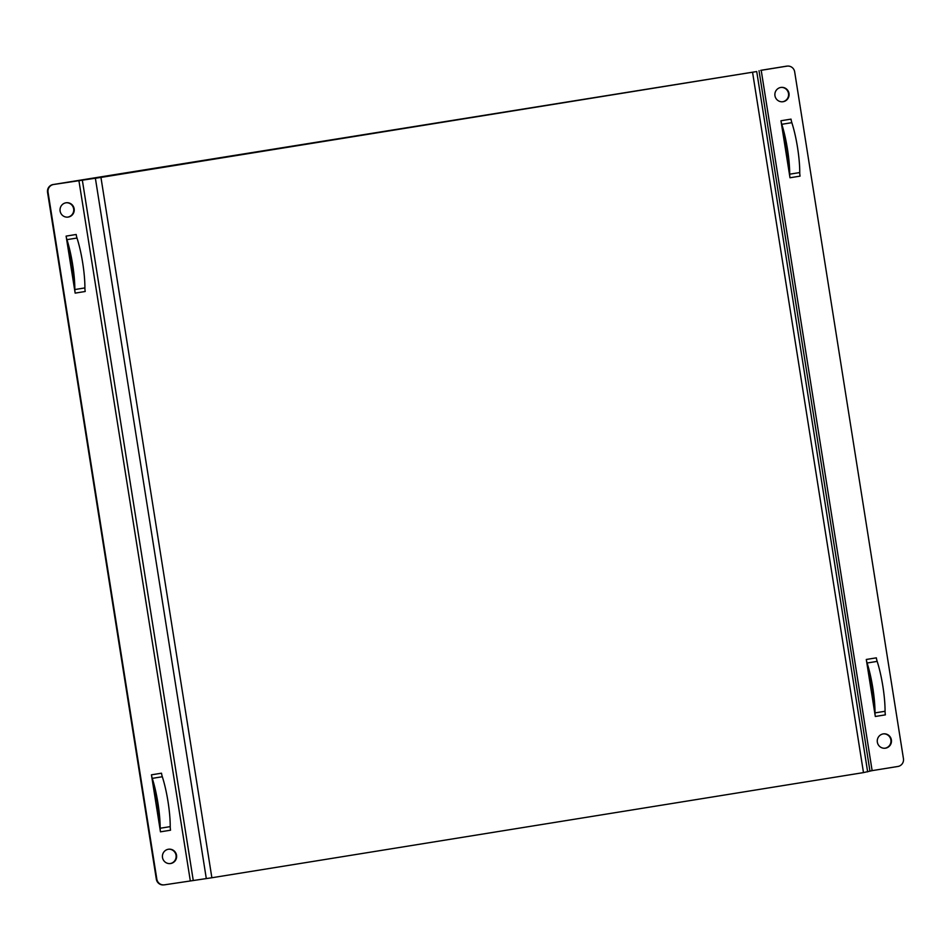 <?xml version="1.0" encoding="UTF-8"?>
<svg xmlns="http://www.w3.org/2000/svg" width="951" height="951" viewBox="0 0 951 951"><rect width="100%" height="100%" fill="white"/><g stroke="black" fill="none" stroke-linecap="round" stroke-linejoin="round"><path stroke-width="1.43" d="M760.717 70.338L786.477 66.178A6.823 6.705 -94.2 0 1 787.048 66.118L787.547 66.083A6.823 6.705 85.8 0 0 786.976 66.142L761.204 70.303L872.126 770.631L863.484 772.604L211.871 877.749L100.949 177.421L756.723 71.539L867.645 771.867M53.101 184.53L53.601 184.494A6.823 6.705 85.8 0 0 48.049 192.292L156.832 879.152A6.823 6.705 85.8 0 0 163.952 884.882L163.453 884.917A6.823 6.705 -94.2 0 1 156.333 879.188L47.55 192.328A6.823 6.705 -94.2 0 1 53.101 184.53L754.036 71.967M884.644 748.259A7.228 7.109 85.8 0 0 890.885 739.937A7.228 7.109 85.8 0 0 883.598 733.851M782.257 101.805A7.228 7.109 85.8 0 0 788.498 93.483A7.228 7.109 85.8 0 0 781.199 87.385M774.958 95.706A7.228 7.109 85.8 0 0 782.495 101.781A7.228 7.109 85.8 0 0 788.997 93.448A7.228 7.109 85.8 0 0 781.449 87.373A7.228 7.109 85.8 0 0 774.958 95.706M872.126 770.631L897.899 766.47A6.823 6.705 85.8 0 0 903.45 758.672L794.667 71.812A6.823 6.705 85.8 0 0 787.547 66.083M877.345 742.16A7.228 7.109 85.8 0 0 884.894 748.247A7.228 7.109 85.8 0 0 891.384 739.902A7.228 7.109 85.8 0 0 883.836 733.827A7.228 7.109 85.8 0 0 877.345 742.16M789.996 177.766L780.961 120.753A5.456 0.999 80.8 0 0 781.781 124.296A38.183 6.954 -99.2 0 1 789.675 174.188L799.743 172.559A5.456 0.999 -99.2 0 0 800.053 176.137L789.996 177.766A5.456 0.999 80.8 0 1 789.675 174.188L789.235 173.011M875.312 716.483L866.29 659.471A5.456 0.999 80.8 0 0 867.098 663.013A38.183 6.954 -99.2 0 1 875.003 712.893L885.06 711.277A5.456 0.999 -99.2 0 0 885.381 714.855L875.312 716.483A5.456 0.999 80.8 0 1 875.003 712.893L874.563 711.728M780.961 120.753L791.03 119.125A5.456 0.999 -99.2 0 0 791.838 122.679L781.781 124.296L781.71 125.508M799.743 172.559A38.183 6.954 -99.2 0 0 791.838 122.679M789.021 171.632A35.46 6.455 -99.2 0 0 781.936 126.887M866.29 659.471L876.346 657.842A5.456 0.999 -99.2 0 0 877.167 661.385L867.098 663.013L867.039 664.214M885.06 711.277A38.183 6.954 -99.2 0 0 877.167 661.385M874.349 710.349A35.46 6.455 -99.2 0 0 867.253 665.593M53.601 184.494L97.822 177.861M163.952 884.882A6.823 6.705 85.8 0 0 164.523 884.822L211.871 877.749M100.949 177.421L95.385 178.253L206.308 878.581M176.541 855.258A7.228 7.109 -94.2 0 1 170.051 863.591A7.228 7.109 -94.2 0 1 162.502 857.517A7.228 7.109 -94.2 0 1 168.993 849.184A7.228 7.109 -94.2 0 1 176.541 855.258M75.153 293.122L66.118 236.11A5.456 0.999 80.8 0 0 66.939 239.652A38.183 6.954 -99.2 0 1 74.832 289.544L84.901 287.915A5.456 0.999 -99.2 0 0 85.21 291.493L75.153 293.122A5.456 0.999 80.8 0 1 74.832 289.544L74.392 288.367M160.469 831.828L151.447 774.827A5.456 0.999 80.8 0 0 152.255 778.37A38.183 6.954 -99.2 0 1 160.16 828.25L170.217 826.633A5.456 0.999 -99.2 0 0 170.538 830.211L160.469 831.828A5.456 0.999 80.8 0 1 160.16 828.25L159.72 827.085M74.154 208.804A7.228 7.109 -94.2 0 1 67.652 217.137A7.228 7.109 -94.2 0 1 60.115 211.063A7.228 7.109 -94.2 0 1 66.606 202.718A7.228 7.109 -94.2 0 1 74.154 208.804M66.356 202.741A7.228 7.109 -94.2 0 1 73.655 208.84A7.228 7.109 -94.2 0 1 67.402 217.149M168.743 849.195A7.228 7.109 -94.2 0 1 176.042 855.294A7.228 7.109 -94.2 0 1 169.801 863.615M66.118 236.11L76.175 234.481A5.456 0.999 -99.2 0 0 76.995 238.035L66.939 239.652L66.867 240.865M84.901 287.915A38.183 6.954 -99.2 0 0 76.995 238.035M74.178 286.988A35.46 6.455 -99.2 0 0 67.093 242.243M151.447 774.827L161.504 773.199A5.456 0.999 -99.2 0 0 162.312 776.741L152.255 778.37L152.196 779.57M170.217 826.633A38.183 6.954 -99.2 0 0 162.312 776.741M159.506 825.706A35.46 6.455 -99.2 0 0 152.41 780.949M759.017 70.695L869.939 771.023M863.484 772.604L752.562 72.276M82.297 179.894L193.219 880.222M78.874 180.369L190.283 880.662"/></g></svg>
